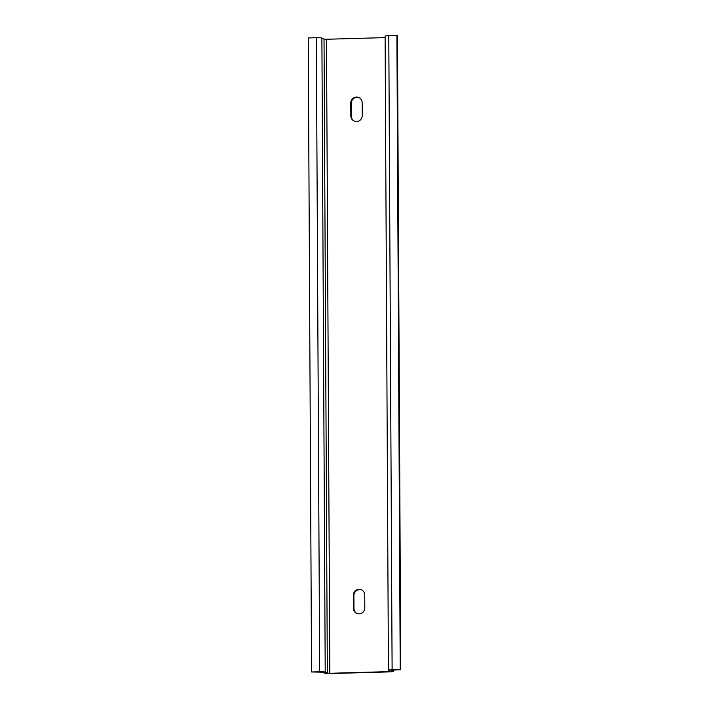 <?xml version="1.0" encoding="UTF-8"?>
<svg xmlns="http://www.w3.org/2000/svg" width="709" height="709" viewBox="0 0 709 709"><rect width="100%" height="100%" fill="white"/><g stroke="black" fill="none" stroke-linecap="round" stroke-linejoin="round"><path stroke-width="1.06" d="M364.745 594.966L364.816 607.852A5.832 5.672 115.8 0 1 356.574 613.267A5.832 5.672 115.8 0 1 353.41 608.18L353.348 595.294A5.832 5.672 115.8 0 1 361.59 589.879A5.832 5.672 115.8 0 1 364.745 594.966M361.856 590.021A5.832 5.672 -64.2 0 0 353.897 595.56L353.959 608.446A5.832 5.672 -64.2 0 0 356.849 613.391M350.769 103.018A5.832 5.672 115.8 0 1 359.011 97.612A5.832 5.672 115.8 0 1 362.166 102.699L362.237 115.585A5.832 5.672 115.8 0 1 353.995 120.991A5.832 5.672 115.8 0 1 350.84 115.904L350.769 103.018L351.318 103.284L351.38 116.17A5.832 5.672 -64.2 0 0 354.27 121.115M359.286 97.753A5.832 5.672 -64.2 0 0 351.318 103.284M319.662 671.742A4.662 0.496 -0.3 0 1 325.209 672.097L327.345 673.125L329.809 673.284L389.09 671.618L390.721 671.396L388.541 670.306A4.662 0.496 -0.3 0 1 388.435 670.209A4.662 0.496 -0.3 0 1 392.112 669.704L400.762 669.739L391.022 670.191L393.211 671.272A4.662 0.496 -0.3 0 1 393.318 671.379A4.662 0.496 -0.3 0 1 389.64 671.884L330.359 673.55A4.662 0.496 -0.3 0 1 324.811 673.204L322.675 672.167L311.552 671.972L319.662 671.742L316.338 37.719L308.238 37.94L311.552 671.972M385.12 37.612L326.494 39.261L324.031 39.101L321.886 38.064A4.662 0.496 179.7 0 0 316.338 37.719M400.762 669.739L397.448 35.716L388.789 35.68A4.662 0.496 179.7 0 0 385.111 36.177L388.435 670.209M396.898 35.45L400.222 669.473M353.348 595.294L353.897 595.56M353.41 608.18L353.959 608.446M350.84 115.904L351.38 116.17M321.886 38.064L325.209 672.097M324.031 39.101L327.345 673.125M326.494 39.261L329.809 673.284M389.081 670.572L389.09 671.618M388.789 35.68L392.112 669.704M393.203 669.952L393.211 671.272M393.309 669.952L393.318 671.379"/></g></svg>
